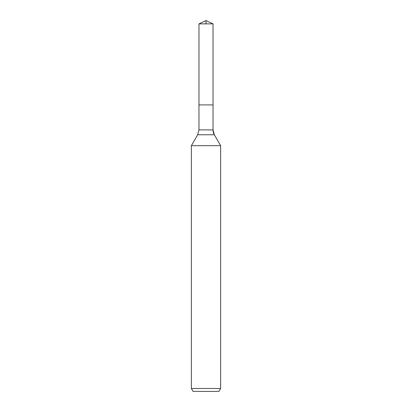 <?xml version="1.0" encoding="UTF-8"?>
<svg xmlns="http://www.w3.org/2000/svg" width="412" height="412" viewBox="0 0 412 412"><rect width="100%" height="100%" fill="white"/><g stroke="black" fill="none" stroke-linecap="round" stroke-linejoin="round"><path stroke-width="0.62" d="M191.364 388.475L220.636 388.475L218.947 391.4L193.053 391.4L191.364 388.475L191.364 145.683L197.667 134.765L198.975 129.888L198.975 104.911L213.025 104.911L213.025 23.875L206 20.6L213.025 23.875L198.975 23.875L198.975 104.911L213.025 104.911L213.025 23.875L206 20.6L206 23.875M191.364 145.683L220.636 145.683L214.333 134.765A9.759 9.759 0 0 1 213.025 129.888L213.025 23.875M220.636 388.475L220.636 145.683L220.636 388.475L218.947 391.4M197.667 134.765L214.333 134.765L220.636 145.683M198.975 129.888L213.025 129.888L213.025 104.911M214.333 134.765L213.025 129.888M206 20.6L198.975 23.875"/></g></svg>
